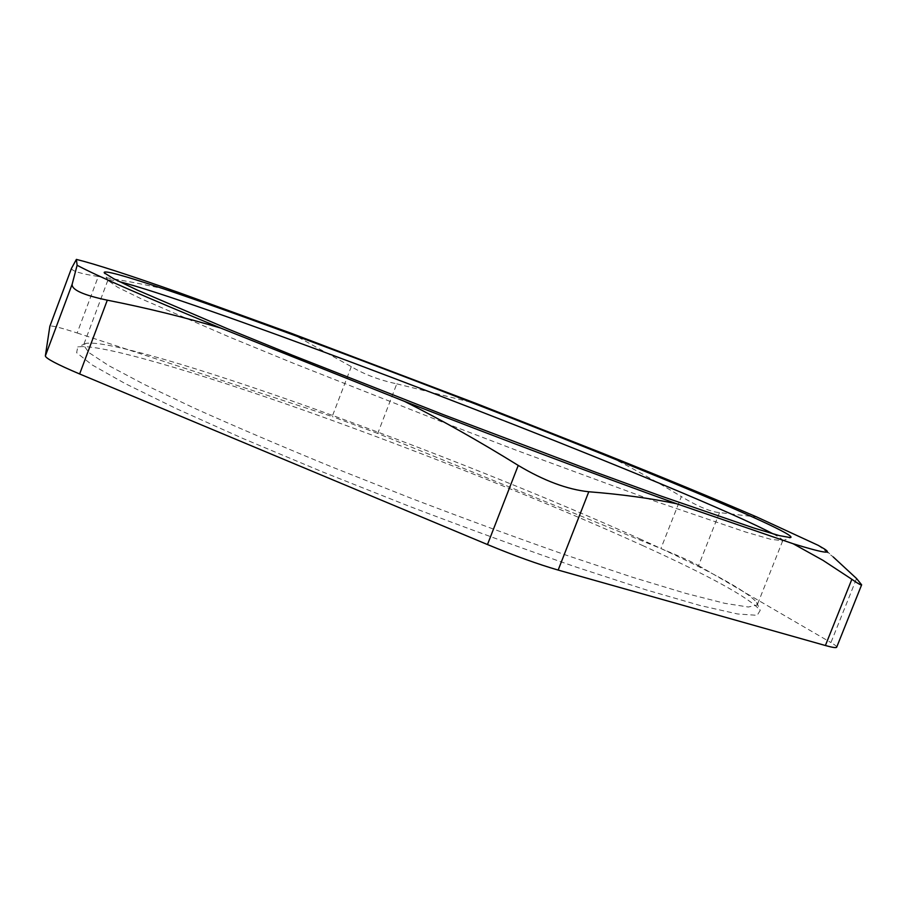 <?xml version="1.0" encoding="UTF-8"?>
<svg xmlns="http://www.w3.org/2000/svg" width="907" height="907" viewBox="0 0 907 907"><rect width="100%" height="100%" fill="white"/><g stroke="black" fill="none" stroke-linecap="round" stroke-linejoin="round"><path stroke-width="0.68" stroke-dasharray="4.54 3.4" d="M719.489 512.58L698.549 565.594C691.327 561.535 678.776 555.844 660.897 548.542L681.35 496.594C698.186 506.639 710.895 511.967 719.489 512.58L756.88 517.035M603.903 453.817C628.823 466.119 654.639 480.381 681.35 496.594M291.328 333.311L351.292 366.632C364.092 374.342 379.251 380.078 396.79 383.842L377.731 433.433L660.897 548.542M396.79 383.842L476.628 403.649M836.685 647.201C836.912 646.464 834.996 644.922 830.937 642.564L856.548 578.519M818.125 545.3L833.204 556.943L824.372 548.939M71.494 268.347C71.653 271 80.587 273.721 98.296 276.499L77.152 332.994C60.474 327.574 51.382 325.33 49.874 326.248M98.296 276.499C127.57 280.955 154.383 286.306 178.747 292.542M77.152 332.994L332.2 416.551L351.292 366.632M377.731 433.433L332.2 416.551M641.034 539.416C548.1 497.467 423.444 447.865 312.303 408.139C202.148 368.843 104.441 339.433 85.78 343.47L83.569 345.068L88.795 352.528L108.817 365.668L144.258 384.432L194.699 408.331C235.253 426.528 281.045 446.085 332.053 467.014L411.381 498.385C465.484 519.019 517.16 537.976 566.399 555.231L632.394 577.226L685.805 593.393L724.67 603.302L748.32 607.021L757.209 605.003L756.642 602.327C746.291 590.502 707.755 569.528 641.034 539.416M642.394 545.424C710.17 576.206 749.443 597.849 760.202 610.366L757.198 615.331L737.572 613.971L700.363 605.559L645.897 589.811L576.217 567.102C523.316 548.803 467.388 528.43 408.456 505.97L322.291 471.799L243.11 438.557L176.23 408.592L125.313 383.661L92.095 364.897L76.641 352.721L77.753 347.03C97.434 342.642 197.068 372.289 308.879 412.027C421.698 452.219 547.998 502.535 642.394 545.424M773.274 533.951C779.839 537.488 782.99 539.744 782.73 540.731L770.791 539.302L745.781 532.08L654.185 500.947L517.806 450.813L441.04 421.517L292.746 363.004L229.788 337.189L141.027 298.72L117.638 287.27L107.831 280.308C108.307 279.401 112.162 279.855 119.395 281.635M698.549 565.594L830.937 642.564M85.78 343.47L77.753 347.03M756.642 602.327L760.202 610.366M107.831 280.308L83.569 345.068M782.73 540.731L757.209 605.003M781.959 541.139L790.348 537.602M108.126 281.136L104.294 272.882"/><path stroke-width="1.36" d="M833.204 556.943L856.548 578.519L861.639 584.811C861.355 585.491 858.09 583.643 851.854 579.29L823.023 560.367L793.126 543.735C822.626 552.794 833.034 554.528 824.372 548.939L818.125 545.3L756.88 517.035C714.818 498.884 663.822 477.819 603.903 453.817L476.628 403.649L291.328 333.311L178.747 292.542C128.885 274.968 94.77 263.926 76.392 259.402L71.494 268.347M851.854 579.29L825.393 645.512C832.501 647.507 836.265 648.063 836.685 647.201L861.639 584.811M793.126 543.735L676.543 503.714C650.523 498.306 621.272 494.315 588.779 491.753C567.351 489.497 543.837 480.721 518.237 465.416C478.737 440.961 440.813 419.601 404.454 401.348L220.673 328.051C184.234 317.201 146.446 307.904 107.298 300.172C83.183 295.07 71.472 289.741 72.163 284.197L77.118 265.275L76.392 259.402M825.393 645.512L558.156 570.072L588.779 491.753M518.237 465.416L487.478 544.551C514.598 555.776 538.157 564.279 558.156 570.072M487.478 544.551L79.635 373.967L107.298 300.172M404.454 401.348C501.446 439.124 601.953 476.889 676.543 503.714M72.163 284.197L45.35 355.941C45.815 358.469 57.243 364.478 79.635 373.967M45.35 355.941L49.84 326.339L71.562 268.155M77.118 265.275C96.244 275.558 144.088 296.487 220.673 328.051M119.395 281.635C193.021 300.546 489.644 412.356 662.586 484.599C716.315 506.968 753.207 523.418 773.274 533.951M667.813 480.767C566.24 438.829 430.213 385.781 313.312 342.347C197.681 299.412 100.326 266.034 104.294 272.882L113.84 278.823L137.535 290.195L227.929 328.935L292.179 355.125L443.648 414.76L595.922 472.332L661.101 496.084L754.091 528.101L779.283 535.595L790.348 537.602C797.627 536.422 743.559 512.081 667.813 480.767M71.528 268.245L49.851 326.293"/></g></svg>
